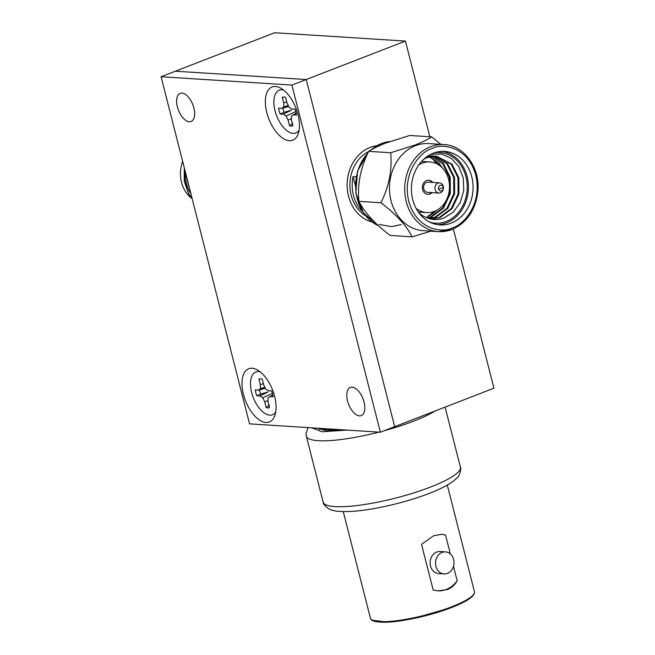 <?xml version="1.0" encoding="UTF-8"?>
<svg xmlns="http://www.w3.org/2000/svg" width="655" height="655" viewBox="0 0 655 655"><rect width="100%" height="100%" fill="white"/><g stroke="black" fill="none" stroke-linecap="round" stroke-linejoin="round"><path stroke-width="0.98" d="M405.445 41.077L274.617 32.75L175.376 71.198L306.204 79.533L405.445 41.077L429.836 136.764M161.073 76.75L175.376 71.198L306.204 79.533L291.901 85.076L161.073 76.75L249.555 423.867L380.383 432.202L394.687 426.659L306.204 79.533L394.687 426.659L493.927 388.202L453.334 228.955M193.299 105.946A15.081 7.704 68.8 0 1 192.3 103.367A15.081 7.704 -111.2 0 0 193.299 105.946M363.459 400.033A15.081 7.704 68.8 0 1 362.461 397.454A15.081 7.704 -111.2 0 0 363.459 400.033M440.234 185.299A2.915 2.44 -86.4 0 1 443.279 187.166A2.915 2.44 -86.4 0 1 441.642 190.851A2.915 2.44 -86.4 0 1 438.596 188.984A2.915 2.44 -86.4 0 1 440.234 185.299M437.966 183.122A5.101 4.266 -86.4 0 1 439.53 182.876A5.101 4.266 -86.4 0 1 443.296 186.38A5.101 4.266 -86.4 0 1 440.438 192.807A5.101 4.266 -86.4 0 1 438.883 193.053A5.101 4.266 -86.4 0 1 434.961 188.632A5.101 4.266 -86.4 0 1 437.966 183.122M431.326 157.749A35.411 29.631 -86.4 0 1 436.517 163.684M433.454 211.704A35.411 29.631 -86.4 0 1 428.853 216.011M362.1 210.959L361.822 210.935A35.411 29.631 -86.4 0 1 353.07 176.613L356.132 176.801M368.569 151.6A35.411 29.631 93.6 0 0 349.934 182.917A35.411 29.631 93.6 0 0 365.441 215.675M371.991 221.971A38.694 32.382 -86.4 0 1 352.202 205.662A38.694 32.382 -86.4 0 1 370.165 147.408A38.694 32.382 -86.4 0 1 376.846 145.713M361.822 210.935L361.617 210.14M355.329 185.447L353.07 176.613M418.807 164.872A25.357 21.214 -86.4 0 1 422.172 163.185A25.357 21.214 -86.4 0 1 429.917 161.965A25.357 21.214 -86.4 0 1 449.412 183.949A25.357 21.214 -86.4 0 1 434.445 211.352A25.357 21.214 -86.4 0 1 426.7 212.572A25.357 21.214 -86.4 0 1 416.048 208.282M432.734 182.442A7.082 5.928 93.6 0 0 428.755 180.207A7.082 5.928 93.6 0 0 426.593 180.543A7.082 5.928 93.6 0 0 422.409 188.198A7.082 5.928 93.6 0 0 427.854 194.339A7.082 5.928 93.6 0 0 430.024 193.995A7.082 5.928 93.6 0 0 432.087 192.619M427.625 194.322A7.082 5.928 93.6 0 0 429.557 193.97A7.082 5.928 93.6 0 0 431.62 192.595M432.267 182.418A7.082 5.928 93.6 0 0 428.526 180.191M439.53 182.876L428.165 182.155A5.101 4.266 -86.4 0 0 426.61 182.401A5.101 4.266 93.6 0 0 423.597 187.911A5.101 4.266 93.6 0 0 427.518 192.333L438.883 193.053M184.292 167.852L184.276 181.222L188.534 193.593L192.128 198.596M187.494 180.403L189.23 187.207M188.534 193.593A34.895 29.197 93.6 0 0 192.185 198.792M185.193 171.389A29.745 24.89 93.6 0 0 187.518 186.773M190.867 193.626A30.605 25.611 -86.4 0 1 184.923 171.766L190.572 192.488M182.663 161.449A29.745 24.89 93.6 0 0 191.874 198.432M190.49 192.152A25.782 21.566 -86.4 0 1 189.975 191.555M451.794 229.537A43.623 36.5 -86.4 0 1 438.465 231.633L423.212 230.658A43.623 36.5 -86.4 0 1 389.668 192.84A43.623 36.5 -86.4 0 1 415.426 145.68A43.623 36.5 -86.4 0 1 428.755 143.584L444.008 144.559C463.707 145.205 479.984 167.254 477.962 190.474C475.948 209.625 467.293 222.635 452.016 229.504L438.465 231.633A43.623 36.5 -86.4 0 1 404.921 193.806A43.623 36.5 -86.4 0 1 430.671 146.655A43.623 36.5 -86.4 0 1 444.008 144.559M430.884 231.149L412.126 236.848L390.118 235.448C374.93 223.863 364.524 212.498 358.915 201.339C357.262 184.513 360.52 167.852 368.683 151.354L390.691 152.754L414.918 145.058C421.984 142.258 427.568 139.531 431.661 136.879L440.823 144.354M430.892 219.032L439.268 217.485L451.262 208.585L458.091 194.036L458.017 177.742L451.156 164.077L435.935 156.111M423.703 159.255L426.937 157.667L436.345 156.136L426.127 157.618M418.676 212.531A31.587 26.429 93.6 0 0 427.461 218.009C432.758 219.998 438.113 220.064 443.533 218.205L453.154 212.277L460.244 202.551L463.748 190.499L463.265 177.939L458.893 166.673L451.27 158.305L441.585 153.974L431.162 154.261M440.578 166.264L438.26 163.251L429.41 156.84M429.009 156.684L427.584 156.185M427.273 217.943L430.671 216.936L442.665 208.036L449.486 193.487L449.42 177.194L442.559 163.529L431.596 156.365M431.203 156.25L429.475 155.857M429.074 155.784L428.362 155.677M429.221 218.606L434.969 217.214L446.964 208.306L453.792 193.757L453.718 177.464L446.857 163.799L433.774 156.127M433.373 156.054L431.637 155.841M427.838 156.013L432.038 155.857L428.1 155.841M434.453 152.771A35.411 29.631 -86.4 0 1 466.663 180.051A35.411 29.631 -86.4 0 1 446.17 221.496A35.411 29.631 -86.4 0 1 431.408 222.635L428.861 221.677M436.345 156.136L451.975 164.127L458.827 177.792L458.901 194.085L452.073 208.634L440.078 217.534L431.105 219.081M432.038 155.857L433.782 156.046M434.183 156.111L447.668 163.856L454.529 177.521L454.603 193.814L447.774 208.364L435.78 217.263L429.574 218.713M428.419 155.636L429.483 155.767M429.885 155.833L431.612 156.201M432.013 156.308L443.369 163.578L450.231 177.243L450.304 193.536L443.476 208.085L431.481 216.993L427.658 218.082M427.781 156.054L429.426 156.586M429.827 156.733L439.071 163.308L442.412 167.95M437.237 210.018L427.199 216.748M428.345 216.248A31.587 26.429 93.6 0 0 436.648 210.345M431.408 222.635A35.411 29.631 -86.4 0 1 430.024 222.274M368.683 151.354C372.711 148.742 378.295 146.016 385.427 143.175L409.653 135.479L431.661 136.879M442.256 151.362A36.827 30.81 -86.4 0 1 468.358 184.423A36.827 30.81 -86.4 0 1 446.514 222.847A36.827 30.81 -86.4 0 1 437.589 224.657M358.915 201.339L380.923 202.739C389.029 186.536 392.288 169.874 390.691 152.754M412.126 236.848C406.69 225.885 396.291 214.521 380.923 202.739M433.323 153.18A36.827 30.81 -86.4 0 1 444.581 151.403A36.827 30.81 -86.4 0 1 472.902 183.334A36.827 30.81 -86.4 0 1 451.156 223.142A36.827 30.81 -86.4 0 1 439.906 224.911A36.827 30.81 -86.4 0 1 411.586 192.979A36.827 30.81 -86.4 0 1 433.323 153.18M380.383 432.202L291.901 85.076M352.153 387.187A15.081 7.704 68.8 0 1 363.566 400.377A15.081 7.704 68.8 0 1 361.257 415.581A15.081 7.704 68.8 0 1 359.456 415.843A15.081 7.704 68.8 0 1 348.034 402.653A15.081 7.704 68.8 0 1 350.351 387.449A15.081 7.704 68.8 0 1 352.153 387.187M181.992 93.1A15.081 7.704 68.8 0 1 193.413 106.29A15.081 7.704 68.8 0 1 191.096 121.494A15.081 7.704 68.8 0 1 189.303 121.756A15.081 7.704 68.8 0 1 177.882 108.566A15.081 7.704 68.8 0 1 180.199 93.362A15.081 7.704 68.8 0 1 181.992 93.1M265.946 422.467A28.542 14.574 -111.2 0 0 274.887 415.426A28.542 14.574 -111.2 0 0 257.227 369.846A28.542 14.574 -111.2 0 0 252.126 368.241A28.542 14.574 -111.2 0 0 243.439 394.359A28.542 14.574 -111.2 0 0 265.946 422.467M289.322 140.702A28.542 14.574 -111.2 0 0 298.262 133.661A28.542 14.574 -111.2 0 0 280.602 88.081A28.542 14.574 -111.2 0 0 275.501 86.476A28.542 14.574 -111.2 0 0 266.814 112.595A28.542 14.574 -111.2 0 0 289.322 140.702M283.533 90.038A22.95 11.716 -111.2 0 0 282.018 89.792A22.95 11.716 -111.2 0 0 275.034 110.793A22.95 11.716 -111.2 0 0 286.513 130.402A22.95 11.716 -111.2 0 0 299.106 130.23M284.286 97.104L282.272 97.251A15.294 7.811 68.8 0 1 283.279 97.063A15.294 7.811 68.8 0 1 283.869 97.063A15.294 7.811 68.8 0 1 285.613 97.464L287.062 103.13L289.035 107.191L291.762 109L295.02 109.205A15.294 7.811 68.8 0 1 296.502 115.018L293.244 114.813L291.36 116.328L291.426 120.266L292.875 125.932A15.294 7.811 68.8 0 1 289.526 125.719L288.085 120.053L286.112 115.992L283.378 114.183L280.119 113.978A15.294 7.811 68.8 0 1 279.21 111.055A15.294 7.811 68.8 0 1 278.637 108.165L281.896 108.37L283.779 106.855L283.713 102.917L282.272 97.251M283.378 114.183L291.344 110.22L284.073 112.324A14.148 7.221 -111.2 0 1 283.279 109.762A14.148 7.221 68.8 0 1 282.911 108.091M293.244 114.813L296.207 113.299M283.713 102.917L286.743 101.877M283.779 106.855L288.249 105.578M281.896 108.37L288.708 106.519M284.073 112.324L280.119 113.978M286.112 115.992L295.798 111.604M288.085 120.053L291.401 118.784M289.526 125.719L292.908 123.361M260.166 371.803A22.95 11.716 -111.2 0 0 258.643 371.557A22.95 11.716 -111.2 0 0 251.659 392.558A22.95 11.716 -111.2 0 0 263.138 412.167A22.95 11.716 -111.2 0 0 275.739 411.995M260.911 378.868L258.897 379.016A15.294 7.811 68.8 0 1 259.904 378.827A15.294 7.811 68.8 0 1 260.494 378.827A15.294 7.811 68.8 0 1 262.237 379.229L263.687 384.894L265.66 388.955L268.386 390.765L271.653 390.969A15.294 7.811 68.8 0 1 273.127 396.783L269.868 396.578L267.985 398.084L268.059 402.031L269.5 407.697A15.294 7.811 68.8 0 1 266.151 407.484L264.71 401.818L262.737 397.757L260.01 395.947L256.744 395.743A15.294 7.811 68.8 0 1 255.835 392.82A15.294 7.811 68.8 0 1 255.27 389.93L258.529 390.134L260.412 388.62L260.338 384.681L258.897 379.016M260.01 395.947L267.977 391.985L260.698 394.089A14.148 7.221 -111.2 0 1 259.904 391.526A14.148 7.221 68.8 0 1 259.544 389.856M269.868 396.578L272.832 395.063M260.338 384.681L263.367 383.642M260.412 388.62L264.874 387.342M258.529 390.134L265.332 388.284M260.698 394.089L256.744 395.743M262.737 397.757L272.423 393.368M264.71 401.818L268.034 400.549M266.151 407.484L269.532 405.126M453.497 566.354L457.174 580.764C454.988 584.858 451.721 587.781 447.381 589.541L438.179 590.867L433.192 590.057L421.542 544.346L433.659 535.725L441.781 534.324L445.523 535.053L450.329 553.917M437.851 590.843A28.329 23.703 93.6 0 0 446.219 589.467A28.329 23.703 93.6 0 0 457.174 580.764M445.523 535.053A28.329 23.703 93.6 0 0 441.486 534.308M444.074 573.927L438.654 573.583A11.045 9.244 -86.4 0 1 430.163 564.004A11.045 9.244 -86.4 0 1 436.68 552.059A11.045 9.244 -86.4 0 1 440.062 551.535L445.482 551.878A11.045 9.244 -86.4 0 1 453.972 561.458A11.045 9.244 -86.4 0 1 447.455 573.395A11.045 9.244 -86.4 0 1 444.074 573.927A11.045 9.244 -86.4 0 1 435.575 564.348A11.045 9.244 -86.4 0 1 442.1 552.411A11.045 9.244 -86.4 0 1 445.482 551.878M337.112 429.443A56.518 11.168 165.7 0 1 321.654 428.46M317.274 428.182L326.599 430.761L344.677 429.926M443.279 187.166A3.537 0.696 165.7 0 1 438.596 188.984M379.114 224.436L391.469 226.646L401.269 224.599M378.451 225.746A43.623 36.5 -86.4 0 1 367.864 153.073M371.139 149.889A43.623 36.5 -86.4 0 1 381.595 143.527A43.623 36.5 -86.4 0 1 389.897 141.529M432.128 148.472C441.519 143.077 467.793 145.983 475.743 175.18C482.768 204.737 462.561 225.648 452.359 227.85C442.968 233.237 416.686 230.339 408.745 201.134C401.712 171.585 421.918 150.666 432.128 148.472M451.77 606.759A53.685 10.611 -14.3 0 0 474.449 591.637C475.031 596.058 467.416 601.356 451.606 607.521C431.35 615.504 400.934 622.201 384.485 622.25C372.449 622.127 371.532 619.859 371.229 619.581L370.411 618.156A53.685 10.611 -14.3 0 0 399.255 620.35A53.685 10.611 -14.3 0 0 451.77 606.759M372.548 620.228L387.146 622.135L412.118 618.803L451.508 607.537M460.391 467.121A70.822 14.001 165.7 0 1 430.474 487.074A70.822 14.001 165.7 0 1 361.2 504.997A70.822 14.001 165.7 0 1 323.144 502.107C322.989 503.572 324.708 505.734 328.302 508.591C331.725 510.679 337.628 512.267 353.7 511.252C374.996 509.713 406.853 502.164 429.164 493.428C440.004 489.26 448.208 485.052 453.759 480.819L456.936 477.937C459.13 477.094 461.841 468.047 460.391 467.121L445.105 407.123M434.994 411.037A70.822 14.001 165.7 0 1 413.673 421.149A70.822 14.001 165.7 0 1 384.157 430.736M378.967 432.112A70.822 14.001 165.7 0 1 306.335 436.173L323.144 502.107M347.248 430.089L322.154 431.751L311.518 427.813M421.55 161.433L429.917 161.965M418.332 212.04L426.7 212.572M378.533 225.819L363.476 213.072L355.829 193.094L357.515 171.029L368.102 152.566M370.501 150.257L381.374 143.56L389.921 141.521M447.283 485.077L474.449 591.637M343.253 511.596L370.411 618.156M306.335 436.173L306.041 433.643L308.022 427.592M319.091 428.296L319.386 429.451"/></g></svg>
